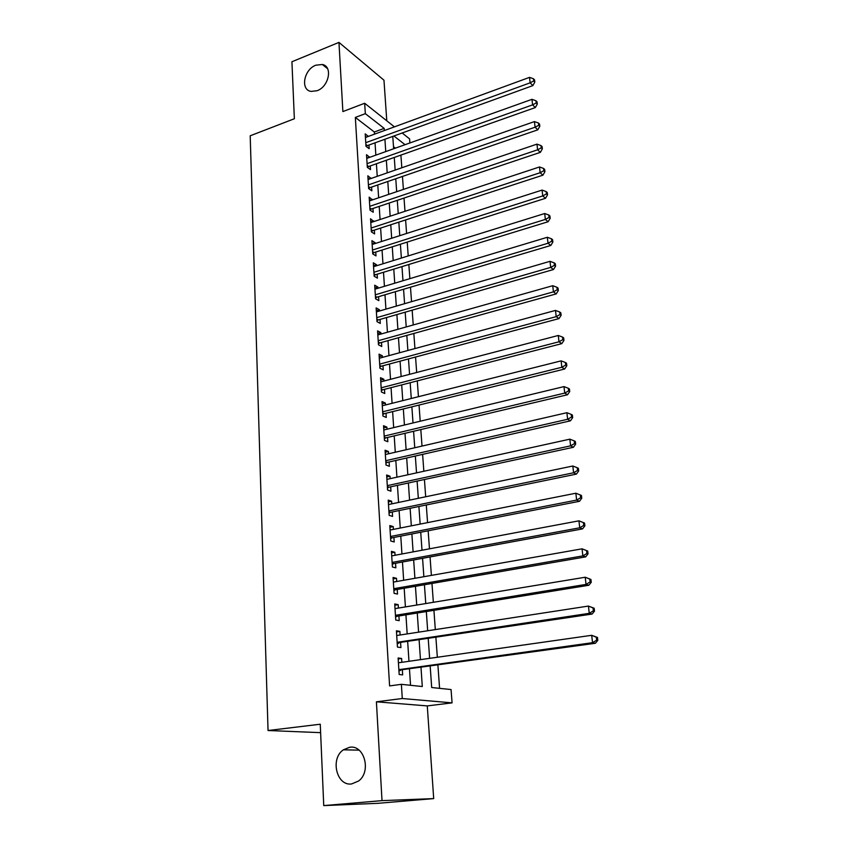 <?xml version="1.0" encoding="UTF-8"?>
<svg xmlns="http://www.w3.org/2000/svg" width="848" height="848" viewBox="0 0 848 848"><rect width="100%" height="100%" fill="white"/><g stroke="black" fill="none" stroke-linecap="round" stroke-linejoin="round"><path stroke-width="1.27" d="M349.736 747.247C364.333 744.661 371.604 771.595 358.587 781.019L351.56 783.955C336.497 786.181 330.073 758.557 343.366 749.812L349.736 747.247M315.848 65.19L322.335 64.501C332.988 66.271 328.982 86.666 317.11 90.715L311.078 91.414C300.118 89.93 303.913 69.409 315.848 65.19M430.18 666.231L431.685 687.516L451.062 689.551L452.069 702.865L402.281 698.519L401.38 684.336L422.293 686.53L421 667.503M427.275 705.907L376.406 701.805L382.013 800.629L323.745 805.6L377.816 803.321L433.699 798.604L427.275 705.907L452.069 702.865M386.783 120.808L383.974 80.21L338.956 42.4L342.878 111.565L364.661 103.265L394.426 126.861M402.164 132.998L409.584 138.881L409.891 142.962M439.582 688.343L437.907 665.161M437.335 657.264L435.904 637.548M435.321 629.598L433.922 610.316M433.349 602.303L431.971 583.445M431.388 575.389L430.053 556.945M429.47 548.826L428.155 530.784M427.562 522.622L426.29 504.973M425.685 496.769L424.435 479.512M423.841 471.255L422.611 454.369M422.018 446.08L420.809 429.565M420.205 421.223L419.039 405.068M418.435 396.694L417.28 380.89M416.675 372.484L415.552 357.019M414.937 348.57L413.845 333.455M413.23 324.964L412.16 310.177M411.534 301.665L410.485 287.196M409.87 278.653L408.842 264.502M408.217 255.926L407.22 242.083M406.595 233.476L405.609 219.939M404.984 211.3L404.019 198.061M403.394 189.401L402.461 176.458M401.825 167.777L400.903 155.11M382.013 800.629L433.699 798.604M323.745 805.6L320.258 724.224L268.042 730.52L250.202 135.786L294.362 118.741L291.924 61.745L338.956 42.4M401.857 662.299L401.613 658.472L398.125 657.995L399.164 674.489L402.662 674.902L402.355 670.09M400.118 635.004L399.885 631.389L396.419 630.795L397.436 647.066L400.924 647.596L400.616 642.848M398.401 608.069L398.189 604.666L394.733 603.956L395.74 620.015L399.207 620.651L398.91 615.977M396.716 581.495L396.514 578.294L393.069 577.477L394.066 593.324L397.511 594.066L397.224 589.455M395.041 555.27L394.85 552.271L391.426 551.348L392.412 566.983L395.846 567.842L395.56 563.284M393.398 529.396L393.218 526.587L389.804 525.569L390.78 540.992L394.193 541.957L393.907 537.462M391.776 503.86L391.606 501.232L388.214 500.119L389.168 515.351L392.571 516.411L392.285 511.969M390.165 478.654L390.016 476.216L386.635 474.997L387.578 490.038L390.97 491.193L390.684 486.805M388.585 453.775L388.437 451.518L385.077 450.203L386.01 465.043L389.38 466.294L389.105 461.969M387.017 429.215L386.889 427.127L383.54 425.728L384.462 440.377L387.822 441.723L387.547 437.451M385.48 404.973L385.352 403.054L382.024 401.56L382.925 416.029L386.275 417.46L386.01 413.252M383.953 381.028L383.847 379.279L380.519 377.699L381.42 391.988L384.748 393.504L384.483 389.349M382.448 357.39L382.353 355.8L379.045 354.146L379.925 368.244L383.243 369.855L382.978 365.742M380.964 334.048L380.869 332.617L377.583 330.879L378.462 344.807L381.759 346.493L381.494 342.433M379.501 310.993L379.416 309.721L376.141 307.898L377 321.657L380.286 323.427L380.031 319.42M378.049 288.225L377.975 287.112L374.71 285.204L375.569 298.793L378.833 300.648L378.59 296.683M376.618 265.742L376.554 264.767L373.311 262.785L374.148 276.204L377.402 278.133L377.159 274.233M375.198 243.524L375.145 242.698L371.922 240.641L372.749 253.902L375.993 255.905L375.749 252.047M373.809 221.582L370.544 218.773L371.36 231.864L374.593 233.942L374.35 230.126M372.42 199.905L369.187 197.16L370.004 210.092L373.215 212.244L372.972 208.481M371.064 178.483L367.841 175.801L368.647 188.585L371.848 190.811L371.604 187.079M369.717 157.325L366.516 154.707L367.311 167.332L370.502 169.621L370.258 165.943M395.369 148.156L393.504 146.715M374.477 134.175L374.328 132.002L355.344 117.427L389.592 685.905L401.38 684.336M410.538 685.301L409.478 669.104M408.969 661.292L407.687 641.788M407.178 633.922L405.927 614.842M405.408 606.914L404.189 588.247M403.659 580.276L402.471 562.012M401.941 553.988L400.775 536.127M400.245 528.039L399.101 510.57M398.571 502.44L397.447 485.342M396.917 477.17L395.825 460.453M395.285 452.238L394.214 435.872M393.673 427.615L392.624 411.609M392.083 403.309L391.055 387.653M390.515 379.31L389.508 363.993M388.967 355.619L387.981 340.642M387.43 332.225L386.476 317.565M385.925 309.128L384.981 294.786M384.43 286.306L383.508 272.272M382.957 263.77L382.056 250.043M381.494 241.51L380.614 228.08M380.063 219.526L379.204 206.393M378.643 197.796L377.795 184.949M377.233 176.331L376.406 163.77M375.844 155.131L375.039 142.835M368.382 136.411L365.212 133.857L365.997 146.333L369.166 148.686L368.933 145.05M268.042 730.52L320.618 732.651M376.406 701.805L402.281 698.519M355.344 117.427L365.329 113.664L364.661 103.265M392.772 136.401L393.652 148.771M394.267 157.452L395.157 170.098M395.762 178.758L396.684 191.68M397.288 200.319L398.221 213.537M398.825 222.144L399.779 235.659M400.394 244.245L401.369 258.057M401.973 266.611L402.97 280.73M403.563 289.253L404.591 303.69M405.185 312.181L406.224 326.936M406.828 335.405L407.888 350.489M408.482 358.916L409.573 374.339M410.167 382.724L411.28 398.486M411.874 406.849L413.008 422.961M413.591 431.272L414.757 447.744M415.34 456.023L416.527 472.866M417.11 481.092L418.329 498.306M418.901 506.5L420.152 524.096M420.725 532.237L421.997 550.225M422.569 558.313L423.862 576.714M424.435 584.749L425.76 603.553M426.321 611.546L427.678 630.764M428.24 638.703L429.629 658.355M405.047 144.69L393.907 135.998M384.324 130.571L384.176 128.387L365.329 113.664M420.46 659.659L419.124 640.07M418.583 632.163L417.269 613.009M416.728 605.048L415.446 586.307M414.905 578.294L413.654 559.956M413.103 551.889L411.874 533.954M411.322 525.845L410.125 508.302M409.563 500.14L408.397 482.978M407.835 474.774L406.69 457.984M406.118 449.737L405.005 433.317M404.432 425.028L403.341 408.959M402.768 400.627L401.698 384.907M401.125 376.544L400.076 361.163M399.493 352.768L398.475 337.727M397.892 329.289L396.885 314.566M396.313 306.096L395.327 291.701M394.744 283.2L393.779 269.123M393.196 260.59L392.264 246.81M391.681 238.256L390.758 224.784M390.165 216.187L389.264 203.011M388.681 194.393L387.801 181.504M387.207 172.865L386.349 160.251M385.755 151.591L384.918 139.252M374.328 132.002L384.176 128.387M365.424 137.323L368.371 136.252M366.728 158.088L369.696 157.039M368.053 179.108L371.032 178.069M369.389 200.372L372.389 199.354M370.735 221.89L373.756 220.893M372.102 243.673L375.145 242.698M373.491 265.721L376.554 264.767M374.89 288.034L377.975 287.112M376.311 310.633L379.416 309.721M377.752 333.497L380.869 332.617M379.204 356.658L382.353 355.8M380.678 380.105L383.847 379.279M382.162 403.86L385.352 403.054M383.678 427.911L386.889 427.127M385.204 452.26L388.437 451.518M386.752 476.936L390.016 476.216M388.32 501.931L391.606 501.232M389.91 527.244L393.218 526.587M391.522 552.896L394.85 552.271M393.154 578.887L396.514 578.294M394.808 605.228L398.189 604.666M396.482 631.919L399.885 631.389M398.189 658.97L401.613 658.472M365.88 144.531L367.354 145.623L532.862 85.606L530.138 82.828L365.764 142.687M533.721 80.952L534.812 82.065L534.558 79.882L533.477 78.769L533.721 80.952L530.138 82.828L529.523 77.369L365.435 137.482M367.354 145.623L366.135 146.439M532.862 85.606L534.812 82.065M533.477 78.769L529.523 77.369M367.195 165.445L368.668 166.505L535.321 107.569L532.586 104.876L367.078 163.643M536.201 102.968L537.293 104.05L537.038 101.845L535.947 100.753L536.201 102.968L532.586 104.876L531.972 99.333L366.749 158.385M368.668 166.505L367.364 167.374M535.321 107.569L537.293 104.05M535.947 100.753L531.972 99.333M368.52 186.602L370.004 187.631L537.812 129.818L535.077 127.2L368.414 184.853M538.713 125.26L539.805 126.32L539.551 124.084L538.459 123.024L538.713 125.26L535.077 127.2L534.452 121.593L368.074 179.522M370.004 187.631L368.647 188.542M537.812 129.818L539.805 126.32M538.459 123.024L534.452 121.593M369.866 208.014L371.36 209.021L540.346 152.354L537.6 149.81L369.76 206.308M541.257 147.849L542.349 148.877L542.095 146.609L540.992 145.58L541.257 147.849L537.6 149.81L536.964 144.128L369.421 200.923M371.36 209.021L369.982 209.912M540.346 152.354L542.349 148.877M540.992 145.58L536.964 144.128M371.233 229.691L372.728 230.656L542.9 175.186L540.155 172.716L371.127 228.038M543.822 170.734L544.925 171.731L544.66 169.43L543.568 168.434L543.822 170.734L540.155 172.716L539.508 166.961L370.777 222.579M372.728 230.656L371.35 231.557M542.9 175.186L544.925 171.731M543.568 168.434L539.508 166.961M372.611 251.633L374.106 252.566L545.497 198.305L542.741 195.92L372.505 250.022M546.441 193.916L547.532 194.87L547.267 192.549L546.176 191.584L546.441 193.916L542.741 195.92L542.084 190.09L372.155 244.5M374.106 252.566L372.717 253.446M545.497 198.305L547.532 194.87M546.176 191.584L542.084 190.09M374 273.83L375.505 274.731L548.126 221.731L545.359 219.431L373.904 272.282M549.08 217.395L550.182 218.328L549.917 215.964L548.815 215.032L549.08 217.395L545.359 219.431L544.702 213.526L373.555 266.696M375.505 274.731L374.116 275.621M548.126 221.731L550.182 218.328M548.815 215.032L544.702 213.526M375.41 296.312L376.925 297.182L550.787 245.475L548.009 243.249L375.314 294.818M551.762 241.192L552.864 242.083L552.589 239.698L551.486 238.797L551.762 241.192L548.009 243.249L547.342 237.27L374.964 289.157M376.925 297.182L375.526 298.061M550.787 245.475L552.864 242.083M551.486 238.797L547.342 237.27M376.841 319.071L378.367 319.897L553.479 269.526L550.702 267.396L376.756 317.629M554.475 265.307L555.578 266.166L555.302 263.739L554.2 262.88L554.475 265.307L550.702 267.396L550.023 261.322L376.395 311.905M378.367 319.897L376.947 320.777M553.479 269.526L555.578 266.166M554.2 262.88L550.023 261.322M378.293 342.115L379.819 342.91L556.214 293.896L553.426 291.86L378.197 340.726M557.221 289.74L558.334 290.567L558.058 288.108L556.945 287.281L557.221 289.74L553.426 291.86L552.748 285.712L377.837 334.928M379.819 342.91L378.388 343.769M556.214 293.896L558.334 290.567M556.945 287.281L552.748 285.712M379.756 365.446L381.293 366.198L558.98 318.604L556.193 316.654L379.671 364.121M560.009 314.513L561.122 315.297L560.835 312.806L559.722 312.022L560.009 314.513L556.193 316.654L555.493 310.421L379.3 358.248M381.293 366.198L379.851 367.057M558.98 318.604L561.122 315.297M559.722 312.022L555.493 310.421M381.24 389.073L382.777 389.783L561.789 343.641L558.991 341.786L381.155 387.812M562.828 339.613L563.952 340.366L563.666 337.843L562.553 337.091L562.828 339.613L558.991 341.786L558.291 335.469L380.784 381.854M382.777 389.783L381.335 390.642M561.789 343.641L563.952 340.366M562.553 337.091L558.291 335.469M384.292 413.676L382.745 413.018L384.292 413.676L564.641 369.018L561.832 367.269L382.66 411.799M565.701 365.064L566.814 365.774L566.528 363.22L565.404 362.509L565.701 365.064L561.832 367.269L561.122 360.866L382.289 405.768M384.271 413.676L382.84 414.524M564.641 369.018L566.814 365.774M565.404 362.509L561.122 360.866M384.261 437.239L385.819 437.865L567.524 394.744L564.715 393.09L384.186 436.095M568.605 390.864L569.718 391.532L569.432 388.946L568.308 388.267L568.605 390.864L564.715 393.09L563.984 386.603L383.805 429.989M385.819 437.865L384.356 438.713M567.524 394.744L569.718 391.532M568.308 388.267L563.984 386.603M385.808 461.778L387.366 462.372L570.45 420.831L567.63 419.283L385.734 460.708M571.541 417.025L572.665 417.651L572.368 415.022L571.245 414.396L571.541 417.025L567.63 419.283L566.899 412.7L385.352 454.528M387.366 462.372L385.893 463.209M570.45 420.831L572.665 417.651M571.245 414.396L566.899 412.7M387.366 486.646L388.935 487.187L573.418 447.278L570.587 445.847L387.303 485.639M574.531 443.557L575.654 444.129L575.357 441.469L574.234 440.886L574.531 443.557L570.587 445.847L569.845 439.169L386.911 479.374M388.935 487.187L387.451 488.013M573.418 447.278L575.654 444.129M574.234 440.886L569.845 439.169M388.946 511.832L390.525 512.33L576.417 474.106L573.587 472.771L388.882 510.899M577.552 470.449L578.686 470.99L578.378 468.287L577.255 467.746L577.552 470.449L573.587 472.771L572.835 466.008L388.49 504.549M390.525 512.33L389.031 513.157M576.417 474.106L578.686 470.99M577.255 467.746L572.835 466.008M390.546 537.356L392.136 537.802L579.47 501.306L576.629 500.087L390.493 536.487M580.626 497.734L581.76 498.221L581.452 495.486L580.318 494.988L580.626 497.734L576.629 500.087L575.866 493.218L390.091 530.053M392.136 537.802L390.631 538.618M579.47 501.306L581.76 498.221M580.318 494.988L575.866 493.218M392.168 563.21L393.758 563.613L582.565 528.887L579.725 527.795L392.126 562.415M583.742 525.4L579.725 527.795L578.94 520.831L584.558 523.068L583.424 522.622L583.742 525.4L584.876 525.845L584.558 523.068M391.712 555.896L578.94 520.831L583.424 522.622M393.758 563.613L392.253 564.418M582.565 528.887L584.876 525.845M393.822 589.413L395.412 589.763L585.703 556.871L582.852 555.896L393.769 588.692M586.901 553.468L582.852 555.896L582.067 548.826L587.717 551.052L586.583 550.649L586.901 553.468L588.035 553.871L587.717 551.052M393.355 582.088L582.067 548.826L586.583 550.649M395.412 589.763L393.885 590.568M585.703 556.871L588.035 553.871M395.486 615.966L397.087 616.273L588.883 585.258L586.032 584.41L395.444 615.319M590.102 581.951L586.032 584.41L585.226 577.234L590.918 579.438L589.784 579.078L590.102 581.951L591.247 582.29L590.918 579.438M395.02 608.631L585.226 577.234L589.784 579.078M397.087 616.273L395.55 617.058M588.883 585.258L591.247 582.29M397.171 642.879L592.116 614.058L589.254 613.337L397.14 642.307M593.356 610.836L589.254 613.337L588.438 606.066L594.172 608.228L593.028 607.931L593.356 610.836L594.49 611.132L594.172 608.228M396.716 635.523L588.438 606.066L593.028 607.931M398.793 643.123L397.235 643.908M592.116 614.058L594.49 611.132M398.889 670.153L595.391 643.272L592.529 642.689L398.857 669.666M596.653 640.155L592.529 642.689L591.703 635.311L597.469 637.452L596.324 637.208L596.653 640.155L597.798 640.399L597.469 637.452M398.422 662.786L591.703 635.311L596.324 637.208M400.51 670.355L398.952 671.118M595.391 643.272L597.798 640.399M365.944 145.538L366.622 146.047M367.258 166.431L367.937 166.918M368.583 187.567L369.262 188.044M369.929 208.968L370.608 209.424M371.286 230.614L371.975 231.059M372.664 252.534L373.353 252.958M374.053 274.72L374.752 275.134M375.463 297.171L376.162 297.574M376.894 319.908L377.593 320.29M378.335 342.931L379.045 343.292M379.809 366.23L380.508 366.58M381.282 389.836L381.992 390.165M382.787 413.739L383.497 414.047M384.303 437.939L385.024 438.236M385.851 462.457L386.561 462.732M387.409 487.293L388.13 487.547M388.988 512.457L389.709 512.68M390.589 537.95L391.32 538.151M392.211 563.772L392.942 563.952M393.854 589.943L394.585 590.102M395.518 616.464L396.26 616.602M398.91 670.577L399.662 670.673M322.335 64.501L327.593 68.699M343.366 749.812L359.054 750.151M384.271 437.314L385.713 437.897M385.808 461.916L387.176 462.425M387.377 486.837L388.649 487.271M388.956 512.075L390.144 512.446M390.568 537.643L391.67 537.95M392.189 563.538L393.218 563.803M393.843 589.784L394.776 589.985M395.507 616.369L396.376 616.528"/></g></svg>
